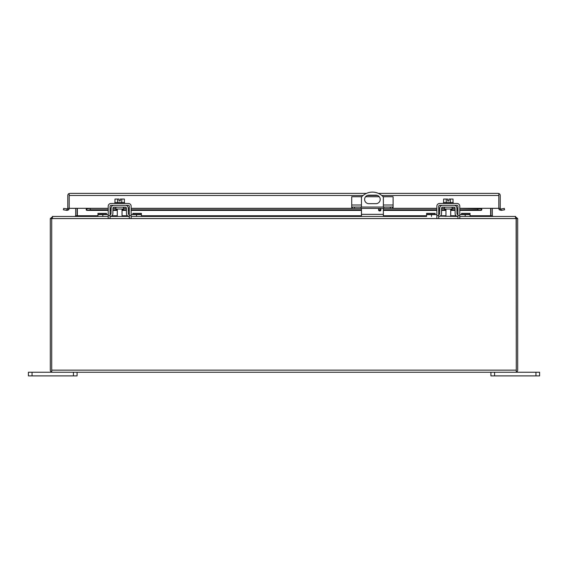 <?xml version="1.0" encoding="UTF-8"?>
<svg xmlns="http://www.w3.org/2000/svg" width="568" height="568" viewBox="0 0 568 568"><rect width="100%" height="100%" fill="white"/><g stroke="black" fill="none" stroke-linecap="round" stroke-linejoin="round"><path stroke-width="0.85" d="M115.879 207.164L115.879 209.017L123.476 209.017L123.476 207.164M51.709 370.194L51.709 218.559L52.916 216.451L108.211 216.451L97.959 216.451L97.959 213.348L106.464 213.348L106.464 214.605M110.078 216.451L129.291 216.451A2.783 2.783 0 0 1 126.494 213.717L126.394 208.08A0.937 0.937 0 0 0 125.457 207.164L113.891 207.164A0.937 0.937 0 0 0 112.961 208.08L112.862 213.717A2.783 2.783 0 0 1 110.078 216.451L111.335 216.152M108.211 214.605L97.959 214.605M436.856 214.605L426.603 214.605L426.603 216.451L131.144 216.451L141.397 216.451L141.397 214.605L131.144 214.605M128.34 213.682L129.277 214.605A0.937 0.937 0 0 1 128.34 213.682L128.24 208.051A2.783 2.783 0 0 0 125.457 205.311M113.891 205.311A2.783 2.783 0 0 0 111.108 208.051L111.008 213.682A0.937 0.937 0 0 1 110.078 214.605L110.057 214.605M111.008 213.682L110.078 214.605M111.335 206.993L111.108 208.051M128.013 216.152L129.277 216.451M128.24 208.051L128.013 206.993M132.884 214.605L132.884 213.348L141.397 213.348L141.397 214.605M444.524 207.164L444.524 209.017L452.121 209.017L452.121 207.164M438.723 216.451L438.709 216.451A2.783 2.783 0 0 0 441.506 213.717L441.606 208.08A0.937 0.937 0 0 1 442.543 207.164L454.109 207.164A0.937 0.937 0 0 1 455.039 208.08L455.138 213.717A2.783 2.783 0 0 0 457.922 216.451L439.987 216.152M426.603 214.605L426.603 213.348L435.116 213.348L435.116 214.605M515.588 217.856L516.291 218.559L516.291 372.125L515.588 372.246L516.291 372.125A2.102 2.102 0 0 0 517.689 370.144L517.689 218.559L516.291 218.559L515.084 216.451L459.789 216.451L470.041 216.451L470.041 214.605L459.789 214.605M457.943 214.605L457.922 214.605A0.937 0.937 0 0 1 456.991 213.682L456.892 208.051A2.783 2.783 0 0 0 454.109 205.311M442.543 205.311A2.783 2.783 0 0 0 439.76 208.051L439.66 213.682A0.937 0.937 0 0 1 438.723 214.605L439.66 213.682M439.987 206.993L439.76 208.051M456.665 216.152L457.922 216.451M456.892 208.051L456.665 206.993M456.991 213.682L457.922 214.605M461.535 214.605L461.535 213.348L470.041 213.348L470.041 214.605M69.189 194.781L69.189 198.431M379.729 208.541A1.214 1.214 0 0 1 380.943 209.755A1.214 1.214 0 0 1 379.729 210.969A1.214 1.214 0 0 1 378.508 209.755A1.214 1.214 0 0 1 379.729 208.541M361.461 207.057L361.461 197.053A14.605 14.605 0 0 1 383.365 197.053L383.365 207.057M368.88 195.158L375.945 195.158A4.253 4.253 0 0 1 380.205 199.418A4.253 4.253 0 0 1 375.945 203.671L368.88 203.671A4.253 4.253 0 0 1 364.62 199.418A4.253 4.253 0 0 1 368.88 195.158M361.461 216.451L361.461 208.421M383.365 216.451L383.365 208.421M352.288 207.057L352.288 208.421L351.72 208.421L351.72 207.057L393.106 207.057L393.106 208.421L392.538 208.421L392.538 207.057M383.819 207.057L383.819 208.421L361.014 208.421L361.014 207.057M361.014 208.421L354.503 208.421L354.503 207.057M352.288 208.421L354.503 208.421M361.752 196.734L351.72 196.734L351.72 207.057M383.073 196.734L393.106 196.734L393.106 207.057M390.322 207.057L390.322 208.421L392.538 208.421M390.322 208.421L383.819 208.421M379.254 196.734L365.572 196.734M75.686 208.371L69.189 208.314A2.102 2.102 0 0 1 68.437 209.926L67.088 210.416L63.41 209.798L63.651 208.421L67.535 208.854A0.703 0.703 0 0 0 67.784 208.314L86.23 208.314L86.23 209.926L86.783 210.416L108.211 210.416M481.77 209.926L481.082 210.387L481.082 209.003L481.77 208.854L481.77 209.926L481.77 208.314L498.81 208.314L498.81 195.477L498.81 208.314L500.216 208.314A0.703 0.703 0 0 0 500.465 208.854L501.033 209.003L501.281 210.387L499.563 209.926A2.102 2.102 0 0 1 498.81 208.314L492.314 208.371M500.216 208.314L500.216 195.477A2.102 2.102 0 0 0 498.81 193.496L498.108 193.376L498.81 193.496L498.81 195.477L381.746 195.477M69.892 193.376L366.466 193.376M69.189 193.496L69.189 208.314L69.189 193.496A2.102 2.102 0 0 0 67.784 195.477L67.784 208.314M498.81 193.496L498.81 195.477M459.789 210.416L481.217 210.416L477.716 209.798L459.789 209.798M500.465 208.854L499.563 209.926M501.033 209.003L504.349 208.421L504.59 209.798L501.281 210.387M498.108 193.376L378.359 193.376M90.284 209.798L90.284 208.421L86.23 208.854L86.918 209.003L86.918 210.387L90.284 209.798L108.211 209.798M457.943 209.798L456.92 209.798M455.075 209.798L450.701 209.798M445.951 209.798L441.577 209.798M439.724 209.798L438.709 209.798M436.856 209.798L383.365 209.798M380.943 209.798L378.508 209.798M361.461 209.798L131.144 209.798M129.291 209.798L128.276 209.798M126.423 209.798L122.049 209.798M117.299 209.798L112.925 209.798M111.079 209.798L110.057 209.798M459.789 208.421L481.77 208.854M68.437 209.926L67.535 208.854M66.719 210.387L66.967 209.003M477.716 208.421L477.716 209.798M90.284 208.421L108.211 208.421M110.057 208.421L111.101 208.421M112.954 208.421L115.879 208.421M123.476 208.421L126.401 208.421M128.247 208.421L129.291 208.421M131.144 208.421L351.72 208.421M393.106 208.421L436.856 208.421M438.709 208.421L439.753 208.421M441.599 208.421L444.524 208.421M452.121 208.421L455.046 208.421M456.899 208.421L457.943 208.421M516.291 372.125L516.291 370.194M516.12 218.098L516.291 370.144L51.709 370.144L51.709 372.125L52.412 372.246L51.709 372.125L51.709 218.559L52.412 217.856M51.709 372.125A2.102 2.102 0 0 1 50.311 370.144L50.311 218.559L516.291 218.559M515.588 216.891L517.689 218.559M52.412 372.246L515.588 372.246M50.311 218.559L52.412 216.891M515.588 216.451L493.017 216.451L492.314 215.755L490.915 215.755L490.915 208.314M470.041 215.755L490.653 215.755L490.944 216.117L490.915 215.755M75.331 216.451L77.347 215.755L77.056 216.117L77.085 215.755L75.686 215.755L74.983 216.451L52.412 216.451M490.653 208.314L490.653 215.755L492.669 216.451M77.085 215.755L77.085 208.314M492.314 208.314L492.314 215.755M77.347 208.314L77.347 215.755L97.959 215.755M75.686 215.755L75.686 208.314M535.951 375.888L539.6 375.888L539.6 372.246L535.951 372.246L535.951 375.888L494.565 375.888L494.565 372.246L535.951 372.246M490.915 372.246L490.915 375.888L494.565 375.888M32.049 375.888L32.049 372.246L28.4 372.246L28.4 375.888L77.085 375.888L77.085 372.246M32.049 372.246L73.435 372.246L73.435 375.888M117.555 202.584L117.555 199.063L114.984 199.063L114.984 202.584M124.371 202.584L124.371 199.063L121.793 199.063L121.793 202.584M117.555 199.063L119.017 199.063L119.017 200.916L120.338 200.916L120.338 199.063L121.793 199.063M124.541 203.465L124.541 202.584L114.807 202.584L114.807 203.465M108.211 218.076L108.211 206.248A2.783 2.783 0 0 1 110.994 203.465L128.354 203.465A2.783 2.783 0 0 1 131.144 206.248L131.144 218.076M110.057 218.076L110.057 206.248A0.937 0.937 0 0 1 110.994 205.311L128.354 205.311A0.937 0.937 0 0 1 129.291 206.248L129.291 218.076M446.207 202.584L446.207 199.063L443.629 199.063L443.629 202.584M453.015 202.584L453.015 199.063L450.445 199.063L450.445 202.584M446.207 199.063L447.662 199.063L447.662 200.916L448.983 200.916L448.983 199.063L450.445 199.063M453.193 203.465L453.193 202.584L443.459 202.584L443.459 203.465M436.856 218.076L436.856 206.248A2.783 2.783 0 0 1 439.646 203.465L457.006 203.465A2.783 2.783 0 0 1 459.789 206.248L459.789 218.076M438.709 218.076L438.709 206.248A0.937 0.937 0 0 1 439.646 205.311L457.006 205.311A0.937 0.937 0 0 1 457.943 206.248L457.943 218.076M498.81 194.781L498.81 198.431M102.822 216.451L102.822 214.605M136.526 216.451L136.526 214.605M106.464 214.328L97.959 214.328M132.884 214.328L141.397 214.328M431.474 216.451L431.474 214.605M465.178 216.451L465.178 214.605M435.116 214.328L426.603 214.328M461.535 214.328L470.041 214.328M383.365 214.349L361.461 214.349M351.72 205.012L361.461 205.012M383.365 205.012L393.106 205.012M481.082 210.387L459.789 210.387M457.943 210.387L456.935 210.387M455.082 210.387L450.701 210.387M445.951 210.387L441.563 210.387M439.717 210.387L438.709 210.387M436.856 210.387L383.365 210.387M380.766 210.387L378.686 210.387M361.461 210.387L131.144 210.387M129.291 210.387L128.283 210.387M126.437 210.387L122.049 210.387M117.299 210.387L112.918 210.387M111.065 210.387L110.057 210.387M108.211 210.387L86.918 210.387M86.23 208.314L108.211 208.314M110.057 208.314L111.101 208.314M112.954 208.314L115.879 208.314M123.476 208.314L126.401 208.314M128.247 208.314L129.291 208.314M131.144 208.314L351.72 208.314M393.106 208.314L436.856 208.314M438.709 208.314L439.753 208.314M441.599 208.314L444.524 208.314M452.121 208.314L455.046 208.314M456.899 208.314L457.943 208.314M459.789 208.314L481.77 208.314M377.571 195.477L367.262 195.477M363.08 195.477L69.189 195.477M111.924 215.755L117.299 215.755M122.049 215.755L127.431 215.755M141.397 215.755L361.461 215.755M383.365 215.755L426.603 215.755M440.569 215.755L445.951 215.755M450.701 215.755L456.076 215.755M129.291 215.648L131.144 215.648M108.211 215.648L110.057 215.648M457.943 215.648L459.789 215.648M436.856 215.648L438.709 215.648M110.057 210.416L111.065 210.416M112.918 210.416L117.299 210.416M122.049 210.416L126.437 210.416M128.283 210.416L129.291 210.416M131.144 210.416L361.461 210.416M378.707 210.416L380.745 210.416M383.365 210.416L436.856 210.416M438.709 210.416L439.717 210.416M441.563 210.416L445.951 210.416M450.701 210.416L455.082 210.416M456.935 210.416L457.943 210.416M122.049 209.017L122.049 216.451M117.299 209.017L117.299 216.451M450.701 209.017L450.701 216.451M445.951 209.017L445.951 216.451"/></g></svg>
